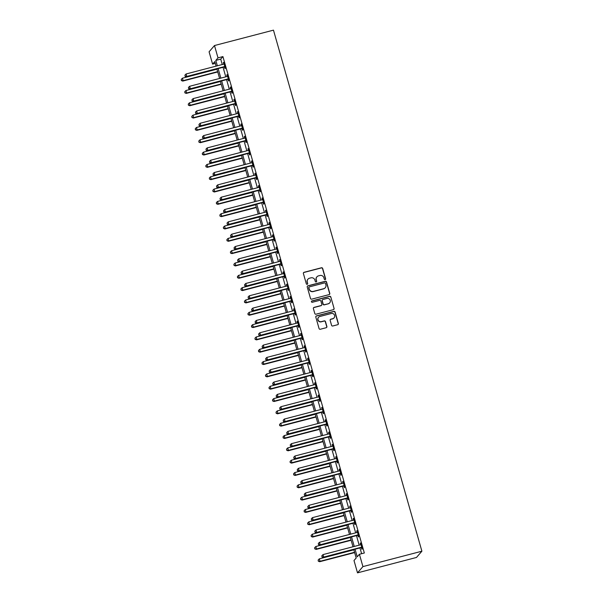 <?xml version="1.0" encoding="UTF-8"?>
<svg xmlns="http://www.w3.org/2000/svg" width="603" height="603" viewBox="0 0 603 603"><rect width="100%" height="100%" fill="white"/><g stroke="black" fill="none" stroke-linecap="round" stroke-linejoin="round"><path stroke-width="0.9" d="M325.138 279.619A0.709 0.693 40.9 0 0 325.62 278.767L322.688 268.486A1.01 0.987 40.9 0 0 321.444 267.77L304.078 272.3A1.01 0.987 40.9 0 0 303.392 273.521L306.324 283.802A0.709 0.693 40.9 0 0 307.53 284.088A0.709 0.693 40.9 0 0 307.673 283.448L307.296 282.121A3.241 3.166 40.9 0 1 309.497 278.217L310.944 277.84A3.241 3.166 40.9 0 1 314.917 280.131L315.294 281.458A0.709 0.693 40.9 0 0 316.507 281.744A0.709 0.693 40.9 0 0 316.643 281.104L316.266 279.777A3.241 3.166 40.9 0 1 318.467 275.873L319.914 275.496A3.241 3.166 40.9 0 1 323.886 277.787L324.263 279.114A0.709 0.693 40.9 0 0 325.138 279.619M325.394 279.483A0.709 0.693 40.9 0 0 325.469 278.933L322.545 268.652A1.01 0.987 40.9 0 0 321.301 267.936L303.935 272.466A1.01 0.987 40.9 0 0 303.52 272.692M307.455 284.171A0.709 0.693 40.9 0 0 307.522 283.621L307.296 282.121M316.424 281.827A0.709 0.693 40.9 0 0 316.5 281.277L316.266 279.777M331.56 325.273A1.01 0.987 40.9 0 0 332.796 325.989L337.672 324.716A1.01 0.987 40.9 0 0 338.358 323.502L335.11 312.083A1.01 0.987 40.9 0 0 333.866 311.367L316.5 315.897A1.01 0.987 40.9 0 0 315.814 317.118L319.062 328.537A1.01 0.987 40.9 0 0 320.306 329.253L326.193 327.715A1.01 0.987 40.9 0 0 326.879 326.494L325.484 321.61A1.01 0.987 40.9 0 0 324.248 320.894L321.331 321.655A2.714 2.646 40.9 0 1 318.542 317.291A2.714 2.646 40.9 0 1 319.854 316.477L331.288 313.492A2.714 2.646 40.9 0 1 334.07 317.856A2.714 2.646 40.9 0 1 332.758 318.67L330.859 319.168A1.01 0.987 40.9 0 0 330.165 320.389L331.56 325.273M218.007 57.865L222.922 56.584L364.333 552.996L359.418 554.278L362.923 566.601L421.896 551.21L273.468 30.15L214.495 45.542L218.007 57.865L215.814 60.398L217.351 65.81M329.095 294.618A1.01 0.987 40.9 0 0 329.788 293.405L326.532 281.985A1.01 0.987 40.9 0 0 325.296 281.269L307.929 285.799A1.01 0.987 40.9 0 0 307.236 287.02L310.492 298.44A1.01 0.987 40.9 0 0 311.728 299.156L329.095 294.618M330.821 297.03L334.07 308.45A1.01 0.987 40.9 0 1 333.384 309.671L316.017 314.201A1.01 0.987 40.9 0 1 314.781 313.485L313.387 308.6A1.01 0.987 40.9 0 1 314.073 307.379L321.12 305.54A1.01 0.987 40.9 0 0 321.806 304.319L320.886 301.078A1.01 0.987 40.9 0 0 319.643 300.362L312.309 302.276A0.709 0.693 40.9 0 1 311.578 301.138A0.709 0.693 40.9 0 1 311.924 300.927L329.577 296.314A1.01 0.987 40.9 0 1 330.821 297.03L334.07 308.45M222.922 56.584L220.728 59.117L222.266 64.529M223.057 67.295L225.778 76.852M226.57 79.619L229.291 89.176M230.075 91.942L232.796 101.5M233.587 104.266L236.308 113.824M237.1 116.59L239.821 126.148M240.612 128.914L243.333 138.471M244.117 141.238L246.838 150.795M247.629 153.561L250.351 163.119M251.142 165.885L253.863 175.443M254.654 178.209L257.375 187.767M258.159 190.533L260.88 200.09M261.672 202.857L264.393 212.414M265.184 215.181L267.905 224.738M268.697 227.504L271.418 237.062M272.202 239.828L274.923 249.386M275.714 252.152L278.435 261.71M279.227 264.476L281.948 274.033M282.739 276.8L285.46 286.357M286.244 289.123L288.965 298.681M289.757 301.455L292.478 311.005M293.269 313.779L295.99 323.329M296.782 326.102L299.503 335.652M300.286 338.426L303.007 347.976M303.799 350.75L306.52 360.3M307.311 363.074L310.032 372.624M310.824 375.398L313.545 384.948M314.329 387.721L317.05 397.271M317.841 400.045L320.562 409.595M321.354 412.369L324.075 421.919M324.866 424.693L327.587 434.243M328.371 437.017L331.092 446.567M331.884 449.341L334.605 458.891M335.396 461.664L338.117 471.222M338.909 473.988L341.63 483.546M342.414 486.312L345.135 495.87M345.926 498.636L348.647 508.193M349.439 510.96L352.16 520.517M352.951 523.283L355.672 532.841M356.456 535.607L359.177 545.165M359.968 547.931L361.612 553.705M224.497 67.054L224.949 68.652L225.318 68.229L223.63 62.32L223.668 64.159M228.002 79.377L228.462 80.975L228.831 80.553L227.143 74.644L226.773 75.066L227.18 76.483M231.514 91.701L231.974 93.299L232.336 92.877L230.655 86.968L230.286 87.39L230.693 88.807M235.027 104.025L235.479 105.623L235.848 105.201L234.16 99.291L234.205 101.131M238.539 116.349L238.992 117.947L239.361 117.525L237.672 111.615L237.71 113.454M242.044 128.673L242.504 130.271L242.873 129.849L241.185 123.939L240.816 124.361L241.223 125.778M245.557 140.996L246.016 142.594L246.378 142.172L244.697 136.263L244.328 136.685L244.735 138.102M249.069 153.32L249.521 154.926L249.891 154.504L248.202 148.587L248.248 150.426M252.582 165.644L253.034 167.25L253.403 166.827L251.715 160.911L251.752 162.75M256.087 177.968L256.546 179.573L256.916 179.151L255.227 173.234L254.858 173.656L255.265 175.074M259.599 190.292L260.059 191.897L260.421 191.475L258.74 185.558L258.37 185.98L258.777 187.397M263.112 202.616L263.564 204.221L263.933 203.799L262.245 197.882L262.29 199.721M266.624 214.939L267.076 216.545L267.446 216.123L265.757 210.206L265.795 212.045M270.129 227.263L270.589 228.869L270.958 228.447L269.27 222.53L268.9 222.952L269.307 224.369M273.641 239.587L274.101 241.192L274.463 240.77L272.782 234.853L272.413 235.276L272.82 236.693M277.154 251.911L277.606 253.516L277.975 253.094L276.287 247.177L276.332 249.016M280.666 264.235L281.119 265.84L281.488 265.418L279.8 259.501L279.837 261.34M284.171 276.558L284.631 278.164L285 277.742L283.312 271.825L282.943 272.247L283.35 273.664M287.684 288.882L288.144 290.488L288.505 290.066L286.824 284.149L286.455 284.571L286.862 285.988M291.196 301.206L291.648 302.812L292.018 302.389L290.329 296.472L290.375 298.312M294.709 313.53L295.161 315.135L295.53 314.713L293.842 308.796L293.88 310.635M298.214 325.854L298.673 327.459L299.043 327.037L297.354 321.12L296.985 321.542L297.392 322.967M301.726 338.177L302.186 339.783L302.548 339.361L300.867 333.444L300.498 333.866L300.905 335.291M305.239 350.501L305.691 352.107L306.06 351.685L304.372 345.768L304.417 347.614M308.751 362.825L309.203 364.431L309.573 364.008L307.884 358.092L307.922 359.938M312.256 375.149L312.716 376.754L313.085 376.332L311.397 370.415L311.027 370.837L311.434 372.262M315.768 387.473L316.228 389.078L316.59 388.656L314.909 382.739L314.54 383.161L314.947 384.586M319.281 399.797L319.733 401.402L320.103 400.98L318.414 395.063L318.459 396.91M322.793 412.12L323.246 413.726L323.615 413.304L321.927 407.387L321.964 409.233M326.298 424.444L326.758 426.05L327.127 425.628L325.439 419.711L325.07 420.133L325.477 421.557M329.811 436.768L330.271 438.373L330.632 437.951L328.952 432.034L328.582 432.457L328.989 433.881M333.323 449.092L333.776 450.697L334.145 450.275L332.457 444.358L332.502 446.205M336.836 461.416L337.288 463.021L337.657 462.599L335.969 456.682L336.007 458.529M340.341 473.739L340.801 475.345L341.17 474.923L339.481 469.006L339.112 469.428L339.519 470.853M343.853 486.063L344.313 487.669L344.675 487.247L342.994 481.33L342.625 481.752L343.032 483.176M347.366 498.387L347.818 499.993L348.187 499.57L346.499 493.653L346.544 495.5M350.878 510.711L351.33 512.316L351.7 511.894L350.011 505.977L350.049 507.824M354.383 523.035L354.843 524.64L355.212 524.218L353.524 518.301L353.154 518.723L353.562 520.148M357.896 535.366L358.355 536.964L358.717 536.542L357.036 530.625L356.667 531.047L357.074 532.472M361.408 547.69L361.86 549.288L362.23 548.866L360.541 542.949L360.586 544.795M353.788 549.544L356.192 557.994L353.999 560.526L357.511 572.85L416.477 557.458L421.896 551.21M215.309 63.405L212.588 64.114L209.083 51.79L214.495 45.542M357.511 572.85L362.923 566.601M355.054 549.212L357.217 556.81L359.418 554.278M218.143 68.576L220.864 78.134M221.655 80.9L224.376 90.458M225.16 93.224L227.881 102.781M228.673 105.548L231.394 115.105M232.185 117.871L234.906 127.429M235.698 130.195L238.419 139.753M239.203 142.519L241.924 152.077M242.715 154.843L245.436 164.4M246.228 167.167L248.949 176.724M249.74 179.49L252.461 189.048M253.245 191.814L255.966 201.372M256.757 204.138L259.478 213.696M260.27 216.469L262.991 226.019M263.782 228.793L266.503 238.343M267.287 241.117L270.008 250.667M270.8 253.441L273.521 262.991M274.312 265.765L277.033 275.315M277.825 278.089L280.546 287.639M281.33 290.412L284.051 299.962M284.842 302.736L287.563 312.286M288.355 315.06L291.076 324.61M291.867 327.384L294.588 336.934M295.372 339.708L298.093 349.258M298.884 352.031L301.606 361.581M302.397 364.355L305.118 373.913M305.909 376.679L308.63 386.237M309.414 389.003L312.135 398.56M312.927 401.327L315.648 410.884M316.439 413.65L319.16 423.208M319.952 425.974L322.673 435.532M323.457 438.298L326.178 447.856M326.969 450.622L329.69 460.179M330.482 462.946L333.203 472.503M333.994 475.27L336.715 484.827M337.499 487.593L340.22 497.151M341.012 499.917L343.733 509.475M344.524 512.241L347.245 521.799M348.037 524.565L350.758 534.122M351.541 536.889L354.262 546.446M216.085 66.142L214.789 61.581L212.588 64.114M352.996 546.778L350.275 537.22M349.491 534.454L346.763 524.896M345.979 522.13L343.258 512.573M342.466 509.806L339.745 500.249M338.954 497.483L336.233 487.925M335.449 485.159L332.72 475.601M331.936 472.835L329.215 463.277M328.424 460.511L325.703 450.954M324.911 448.187L322.19 438.63M321.407 435.863L318.678 426.306M317.894 423.54L315.173 413.982M314.382 411.208L311.661 401.658M310.869 398.885L308.148 389.334M307.364 386.561L304.636 377.011M303.852 374.237L301.131 364.687M300.339 361.913L297.618 352.363M296.827 349.589L294.106 340.039M293.322 337.265L290.593 327.715M289.809 324.942L287.088 315.392M286.297 312.618L283.576 303.068M282.784 300.294L280.063 290.744M279.279 287.97L276.551 278.42M275.767 275.646L273.046 266.096M272.255 263.323L269.533 253.765M268.742 250.999L266.021 241.441M265.237 238.675L262.509 229.117M261.725 226.351L259.004 216.794M258.212 214.027L255.491 204.47M254.7 201.704L251.979 192.146M251.195 189.38L248.466 179.822M247.682 177.056L244.961 167.498M244.17 164.732L241.449 155.175M240.657 152.408L237.936 142.851M237.152 140.084L234.424 130.527M233.64 127.761L230.919 118.203M230.127 115.437L227.406 105.879M226.615 103.113L223.894 93.555M223.11 90.789L220.381 81.232M219.598 78.465L216.876 68.908M220.728 59.117L215.814 60.398M223.268 62.742L223.721 62.622M226.773 75.066L227.225 74.945M230.286 87.39L230.738 87.269M233.798 99.714L234.25 99.593M237.311 112.037L237.763 111.917M240.816 124.361L241.268 124.241M244.328 136.685L244.78 136.564M247.841 149.009L248.293 148.888M251.353 161.333L251.805 161.212M254.858 173.656L255.31 173.536M258.37 185.98L258.823 185.86M261.883 198.304L262.335 198.183M265.395 210.628L265.848 210.507M268.9 222.952L269.353 222.831M272.413 235.276L272.865 235.155M275.925 247.599L276.378 247.479M279.438 259.923L279.89 259.803M282.943 272.247L283.395 272.126M286.455 284.571L286.907 284.45M289.968 296.895L290.42 296.774M293.48 309.218L293.932 309.098M296.985 321.542L297.437 321.422M300.498 333.866L300.95 333.745M304.01 346.19L304.462 346.069M307.522 358.514L307.975 358.393M311.027 370.837L311.48 370.717M314.54 383.161L314.992 383.041M318.052 395.485L318.505 395.372M321.565 407.809L322.017 407.696M325.07 420.133L325.522 420.02M328.582 432.457L329.034 432.343M332.095 444.78L332.547 444.667M335.607 457.104L336.059 456.991M339.112 469.428L339.564 469.315M342.625 481.752L343.077 481.639M346.137 494.076L346.589 493.963M349.65 506.399L350.102 506.286M353.154 518.723L353.607 518.61M356.667 531.047L357.119 530.934M360.179 543.378L360.632 543.258M316.831 276.928A3.241 3.166 40.9 0 0 316.115 279.943M307.862 279.272A3.241 3.166 40.9 0 0 307.146 282.287M329.509 294.4A1.01 0.987 40.9 0 0 329.637 293.571L326.389 282.151A1.01 0.987 40.9 0 0 325.145 281.435L307.779 285.965A1.01 0.987 40.9 0 0 307.372 286.191M325.484 283.402A0.709 0.693 40.9 0 0 324.618 282.897L309.377 286.877A0.709 0.693 40.9 0 0 308.894 287.729L309.294 289.131A3.241 3.166 40.9 0 0 313.259 291.422L323.683 288.709A3.241 3.166 40.9 0 0 325.884 284.804L325.484 283.402M308.962 287.179A0.709 0.693 40.9 0 0 308.744 287.902L308.894 287.729M325.175 287.819A3.241 3.166 40.9 0 1 323.532 288.875L313.115 291.596A3.241 3.166 40.9 0 1 309.143 289.304L308.744 287.902M333.798 309.445A1.01 0.987 40.9 0 0 333.926 308.623M321.527 305.322A1.01 0.987 40.9 0 1 320.969 305.713L313.929 307.553A1.01 0.987 40.9 0 0 313.515 307.771M330.67 297.204A1.01 0.987 40.9 0 0 329.434 296.488L311.781 301.093A0.709 0.693 40.9 0 0 311.517 301.229M328.424 303.633A2.714 2.646 40.9 0 0 329.947 299.646A2.714 2.646 40.9 0 0 326.954 298.455L322.922 299.51A1.01 0.987 40.9 0 0 322.236 300.731L323.155 303.972A1.01 0.987 40.9 0 0 324.399 304.688L328.281 303.806A2.714 2.646 40.9 0 0 329.66 302.902M322.364 299.902A1.01 0.987 40.9 0 0 322.085 300.897L322.236 300.731M328.281 303.806L324.248 304.854A1.01 0.987 40.9 0 1 323.012 304.138L322.085 300.897M333.994 317.939A2.714 2.646 40.9 0 1 332.615 318.836L330.708 319.334A1.01 0.987 40.9 0 0 330.293 319.56M318.467 317.374A2.714 2.646 40.9 0 0 321.18 321.821L321.331 321.655M326.6 327.489A1.01 0.987 40.9 0 0 326.736 326.668L325.341 321.776A1.01 0.987 40.9 0 0 324.097 321.06L321.18 321.821M338.079 324.497A1.01 0.987 40.9 0 0 338.215 323.668L334.959 312.248A1.01 0.987 40.9 0 0 333.723 311.532L316.356 316.062A1.01 0.987 40.9 0 0 315.942 316.289M216.952 69.179L182.423 78.194L183.124 80.659L182.762 81.081L217.743 71.945M181.526 80.38L181.247 79.392L181.382 80.546L183.124 80.659L217.653 71.644M181.247 79.392L182.423 78.194M182.762 81.081L181.382 80.546M224.859 66.632L224.723 66.609A1.033 1.01 40.9 0 0 224.331 66.632L186.787 76.438L186.086 73.973L223.63 64.167A1.033 1.01 40.9 0 0 223.977 64.001L224.09 63.918M225.002 67.114L224.354 67.031A1.033 1.01 40.9 0 0 223.969 67.054L186.425 76.86L186.787 76.438L185.189 76.159L184.91 75.171L185.189 76.159M185.046 76.325L186.425 76.86M186.086 73.973L184.91 75.171M220.464 81.503L185.935 90.518L186.636 92.983L186.274 93.405L221.248 84.269M185.038 92.704L184.759 91.716L184.895 92.87L186.636 92.983L221.165 83.968M184.759 91.716L185.935 90.518M186.274 93.405L184.895 92.87M223.969 93.827L189.448 102.842L190.149 105.306L189.779 105.729L224.761 96.593M188.551 105.028L188.272 104.04L188.4 105.193L190.149 105.306L224.678 96.292M188.272 104.04L189.448 102.842M189.779 105.729L188.4 105.193M227.482 106.151L192.96 115.165L193.661 117.63L193.292 118.052L228.273 108.917M192.063 117.351L191.777 116.364L191.912 117.517L193.661 117.63L228.183 108.615M191.777 116.364L192.96 115.165M193.292 118.052L191.912 117.517M228.371 78.955L228.236 78.933A1.033 1.01 40.9 0 0 227.844 78.955L190.299 88.762L189.598 86.297L227.143 76.491A1.033 1.01 40.9 0 0 227.489 76.325L227.602 76.242M228.507 79.438L227.866 79.355A1.033 1.01 40.9 0 0 227.482 79.377L189.93 89.184L190.299 88.762L188.701 88.483L188.422 87.495L188.701 88.483M188.551 88.649L189.93 89.184M189.598 86.297L188.422 87.495M231.884 91.279L231.74 91.257A1.033 1.01 40.9 0 0 231.356 91.279L193.812 101.085L193.103 98.621L230.655 88.814A1.033 1.01 40.9 0 0 231.002 88.649L231.107 88.566M232.019 91.762L231.379 91.679A1.033 1.01 40.9 0 0 230.987 91.701L193.442 101.508L193.812 101.085L192.214 100.807L191.927 99.819L192.214 100.807M192.063 100.972L193.442 101.508M193.103 98.621L191.927 99.819M235.389 103.603L235.253 103.58A1.033 1.01 40.9 0 0 234.869 103.61L197.317 113.409L196.616 110.944L234.16 101.146A1.033 1.01 40.9 0 0 234.507 100.972L234.62 100.889M235.532 104.085L234.884 104.002A1.033 1.01 40.9 0 0 234.499 104.033L196.955 113.831L197.317 113.409L195.719 113.13L195.44 112.143L195.719 113.13M195.576 113.296L196.955 113.831M196.616 110.944L195.44 112.143M230.994 118.474L196.465 127.489L197.166 129.954L196.804 130.376L231.786 121.241M195.568 129.675L195.289 128.688L195.425 129.841L197.166 129.954L231.695 120.939M195.289 128.688L196.465 127.489M196.804 130.376L195.425 129.841M238.901 115.927L238.765 115.904A1.033 1.01 40.9 0 0 238.373 115.934L200.829 125.733L200.128 123.268L237.672 113.47A1.033 1.01 40.9 0 0 238.019 113.296L238.132 113.213M239.044 116.409L238.396 116.326A1.033 1.01 40.9 0 0 238.012 116.356L200.467 126.155L200.829 125.733L199.231 125.454L198.952 124.467L199.231 125.454M199.088 125.62L200.467 126.155M200.128 123.268L198.952 124.467M234.507 130.798L199.977 139.813L200.678 142.278L200.317 142.7L235.291 133.572M199.08 141.999L198.802 141.012L198.937 142.165L200.678 142.278L235.208 133.263M198.802 141.012L199.977 139.813M200.317 142.7L198.937 142.165M238.012 143.122L203.49 152.137L204.191 154.602L203.822 155.024L238.803 145.896M202.593 154.323L202.314 153.335L202.442 154.489L204.191 154.602L238.72 145.587M202.314 153.335L203.49 152.137M203.822 155.024L202.442 154.489M241.524 155.446L207.002 164.461L207.703 166.925L207.334 167.348L242.316 158.22M206.105 166.647L205.819 165.659L205.955 166.812L207.703 166.925L242.225 157.911M205.819 165.659L207.002 164.461M207.334 167.348L205.955 166.812M245.037 167.77L210.507 176.785L211.208 179.249L210.846 179.671L245.828 170.543M209.61 178.97L209.331 177.983L209.467 179.136L211.208 179.249L245.738 170.234M209.331 177.983L210.507 176.785M210.846 179.671L209.467 179.136M248.549 180.093L214.02 189.108L214.721 191.573L214.359 191.995L249.333 182.867M213.123 191.294L212.844 190.307L212.98 191.46L214.721 191.573L249.25 182.558M212.844 190.307L214.02 189.108M214.359 191.995L212.98 191.46M242.414 128.251L242.27 128.228A1.033 1.01 40.9 0 0 241.886 128.258L204.342 138.057L203.641 135.592L241.185 125.793A1.033 1.01 40.9 0 0 241.532 125.62L241.645 125.537M242.549 128.733L241.909 128.65A1.033 1.01 40.9 0 0 241.524 128.68L203.972 138.479L204.342 138.057L202.744 137.778L202.465 136.791L202.744 137.778M202.593 137.944L203.972 138.479M203.641 135.592L202.465 136.791M245.926 140.574L245.783 140.552A1.033 1.01 40.9 0 0 245.398 140.582L207.854 150.381L207.146 147.916L244.697 138.117A1.033 1.01 40.9 0 0 245.044 137.944L245.15 137.861M246.062 141.057L245.421 140.974A1.033 1.01 40.9 0 0 245.029 141.004L207.485 150.803L207.854 150.381L206.256 150.102L205.97 149.114L206.256 150.102M206.105 150.268L207.485 150.803M207.146 147.916L205.97 149.114M249.431 152.898L249.295 152.876A1.033 1.01 40.9 0 0 248.911 152.906L211.359 162.704L210.658 160.24L248.202 150.441A1.033 1.01 40.9 0 0 248.549 150.268L248.662 150.185M249.574 153.381L248.926 153.298A1.033 1.01 40.9 0 0 248.542 153.328L210.997 163.127L211.359 162.704L209.761 162.426L209.482 161.438L209.761 162.426M209.618 162.591L210.997 163.127M210.658 160.24L209.482 161.438M252.943 165.222L252.808 165.199A1.033 1.01 40.9 0 0 252.416 165.23L214.872 175.028L214.171 172.564L251.715 162.765A1.033 1.01 40.9 0 0 252.062 162.591L252.175 162.508M253.087 165.704L252.438 165.621A1.033 1.01 40.9 0 0 252.054 165.652L214.51 175.45L214.872 175.028L213.274 174.749L212.995 173.762L213.274 174.749M213.13 174.915L214.51 175.45M214.171 172.564L212.995 173.762M256.456 177.546L256.313 177.523A1.033 1.01 40.9 0 0 255.928 177.553L218.384 187.352L217.683 184.887L255.227 175.089A1.033 1.01 40.9 0 0 255.574 174.915L255.687 174.84M256.592 178.028L255.951 177.945A1.033 1.01 40.9 0 0 255.566 177.975L218.015 187.774L218.384 187.352L216.786 187.073L216.507 186.086L216.786 187.073M216.635 187.239L218.015 187.774M217.683 184.887L216.507 186.086M252.054 192.417L217.532 201.432L218.233 203.897L217.864 204.319L252.845 195.191M216.635 203.618L216.356 202.631L216.485 203.784L218.233 203.897L252.763 194.882M216.356 202.631L217.532 201.432M217.864 204.319L216.485 203.784M259.968 189.87L259.825 189.847A1.033 1.01 40.9 0 0 259.441 189.877L221.896 199.676L221.188 197.211L258.74 187.412A1.033 1.01 40.9 0 0 259.086 187.247L259.192 187.164M260.104 190.352L259.463 190.269A1.033 1.01 40.9 0 0 259.071 190.299L221.527 200.098L221.896 199.676L220.299 199.397L220.012 198.41L220.299 199.397M220.148 199.563L221.527 200.098M221.188 197.211L220.012 198.41M255.566 204.741L221.045 213.756L221.746 216.221L221.376 216.643L256.358 207.515M220.148 215.942L219.861 214.954L219.997 216.108L221.746 216.221L256.267 207.206M219.861 214.954L221.045 213.756M221.376 216.643L219.997 216.108M263.473 202.193L263.338 202.171A1.033 1.01 40.9 0 0 262.953 202.201L225.401 212L224.7 209.535L262.245 199.736A1.033 1.01 40.9 0 0 262.591 199.57L262.704 199.487M263.617 202.676L262.968 202.593A1.033 1.01 40.9 0 0 262.584 202.623L225.04 212.422L225.401 212L223.803 211.721L223.525 210.733L223.803 211.721M223.66 211.887L225.04 212.422M224.7 209.535L223.525 210.733M259.079 217.065L224.55 226.08L225.251 228.545L224.889 228.967L259.87 219.839M223.653 228.266L223.374 227.278L223.509 228.431L225.251 228.545L259.78 219.53M223.374 227.278L224.55 226.08M224.889 228.967L223.509 228.431M266.986 214.517L266.85 214.495A1.033 1.01 40.9 0 0 266.458 214.525L228.914 224.324L228.213 221.859L265.757 212.06A1.033 1.01 40.9 0 0 266.104 211.894L266.217 211.811M267.129 215L266.481 214.917A1.033 1.01 40.9 0 0 266.096 214.947L228.552 224.746L228.914 224.324L227.316 224.045L227.037 223.057L227.316 224.045M227.173 224.21L228.552 224.746M228.213 221.859L227.037 223.057M262.591 229.389L228.062 238.404L228.763 240.868L228.401 241.29L263.375 232.163M227.165 240.589L226.886 239.602L227.022 240.755L228.763 240.868L263.292 231.854M226.886 239.602L228.062 238.404M228.401 241.29L227.022 240.755M270.498 226.841L270.355 226.826A1.033 1.01 40.9 0 0 269.971 226.849L232.426 236.647L231.725 234.183L269.27 224.384A1.033 1.01 40.9 0 0 269.616 224.218L269.729 224.135M270.634 227.323L269.993 227.248A1.033 1.01 40.9 0 0 269.609 227.271L232.057 237.069L232.426 236.647L230.828 236.368L230.55 235.381L230.828 236.368M230.678 236.534L232.057 237.069M231.725 234.183L230.55 235.381M266.096 241.713L231.575 250.727L232.276 253.192L231.906 253.614L266.888 244.486M230.678 252.913L230.399 251.926L230.527 253.079L232.276 253.192L266.805 244.177M230.399 251.926L231.575 250.727M231.906 253.614L230.527 253.079M274.011 239.165L273.868 239.15A1.033 1.01 40.9 0 0 273.483 239.172L235.939 248.971L235.23 246.506L272.782 236.708A1.033 1.01 40.9 0 0 273.129 236.542L273.234 236.459M274.146 239.647L273.506 239.572A1.033 1.01 40.9 0 0 273.114 239.595L235.569 249.393L235.939 248.971L234.341 248.692L234.054 247.705L234.341 248.692M234.19 248.858L235.569 249.393M235.23 246.506L234.054 247.705M269.609 254.036L235.087 263.051L235.788 265.516L235.419 265.938L270.4 256.81M234.19 265.237L233.904 264.25L234.039 265.403L235.788 265.516L270.31 256.501M233.904 264.25L235.087 263.051M235.419 265.938L234.039 265.403M277.516 251.489L277.38 251.474A1.033 1.01 40.9 0 0 276.996 251.496L239.444 261.295L238.743 258.83L276.287 249.031A1.033 1.01 40.9 0 0 276.634 248.866L276.747 248.783M277.659 251.971L277.011 251.896A1.033 1.01 40.9 0 0 276.626 251.918L239.082 261.717L239.444 261.295L237.846 261.016L237.567 260.029L237.846 261.016M237.703 261.182L239.082 261.717M238.743 258.83L237.567 260.029M273.121 266.36L238.592 275.375L239.293 277.84L238.931 278.262L273.913 269.134M237.695 277.561L237.416 276.573L237.552 277.727L239.293 277.84L273.822 268.825M237.416 276.573L238.592 275.375M238.931 278.262L237.552 277.727M276.634 278.684L242.105 287.699L242.805 290.164L242.444 290.586L277.418 281.458M241.208 289.885L240.929 288.897L241.064 290.058L242.805 290.164L277.335 281.149M240.929 288.897L242.105 287.699M242.444 290.586L241.064 290.058M280.139 291.015L245.617 300.023L246.318 302.487L245.949 302.91L280.93 293.782M244.72 302.209L244.441 301.221L244.569 302.382L246.318 302.487L280.847 293.48M244.441 301.221L245.617 300.023M245.949 302.91L244.569 302.382M283.651 303.339L249.129 312.346L249.83 314.811L249.461 315.233L284.443 306.105M248.232 314.532L247.946 313.545L248.082 314.706L249.83 314.811L284.352 305.804M247.946 313.545L249.129 312.346M249.461 315.233L248.082 314.706M287.164 315.663L252.634 324.67L253.335 327.135L252.974 327.557L287.955 318.429M251.737 326.856L251.459 325.869L251.594 327.03L253.335 327.135L287.865 318.128M251.459 325.869L252.634 324.67M252.974 327.557L251.594 327.03M290.676 327.987L256.147 336.994L256.848 339.459L256.486 339.881L291.46 330.753M255.25 339.18L254.971 338.193L255.107 339.353L256.848 339.459L291.377 330.452M254.971 338.193L256.147 336.994M256.486 339.881L255.107 339.353M294.181 340.311L259.659 349.318L260.36 351.783L259.991 352.205L294.973 343.077M258.762 351.504L258.483 350.516L258.612 351.677L260.36 351.783L294.89 342.775M258.483 350.516L259.659 349.318M259.991 352.205L258.612 351.677M297.694 352.634L263.172 361.642L263.873 364.106L263.503 364.529L298.485 355.401M262.275 363.828L261.988 362.84L262.124 364.001L263.873 364.106L298.395 355.099M261.988 362.84L263.172 361.642M263.503 364.529L262.124 364.001M301.206 364.958L266.677 373.966L267.378 376.43L267.016 376.852L301.997 367.724M265.78 376.151L265.501 375.164L265.637 376.325L267.378 376.43L301.907 367.423M265.501 375.164L266.677 373.966M267.016 376.852L265.637 376.325M304.719 377.282L270.189 386.289L270.89 388.754L270.528 389.176L305.502 380.048M269.292 388.475L269.013 387.495L269.149 388.649L270.89 388.754L305.42 379.747M269.013 387.495L270.189 386.289M270.528 389.176L269.149 388.649M308.223 389.606L273.702 398.613L274.403 401.078L274.033 401.5L309.015 392.372M272.805 400.799L272.526 399.819L272.654 400.972L274.403 401.078L308.932 392.071M272.526 399.819L273.702 398.613M274.033 401.5L272.654 400.972M311.736 401.93L277.214 410.937L277.915 413.402L277.546 413.824L312.527 404.696M276.317 413.123L276.031 412.143L276.166 413.296L277.915 413.402L312.437 404.394M276.031 412.143L277.214 410.937M277.546 413.824L276.166 413.296M315.248 414.253L280.719 423.261L281.42 425.726L281.058 426.148L316.04 417.02M279.822 425.447L279.543 424.467L279.679 425.62L281.42 425.726L315.949 416.718M279.543 424.467L280.719 423.261M281.058 426.148L279.679 425.62M318.761 426.577L284.232 435.585L284.933 438.049L284.571 438.471L319.545 429.344M283.335 437.77L283.056 436.791L283.191 437.944L284.933 438.049L319.462 429.042M283.056 436.791L284.232 435.585M284.571 438.471L283.191 437.944M322.266 438.901L287.744 447.908L288.445 450.373L288.076 450.795L323.057 441.667M286.847 450.094L286.568 449.114L286.696 450.268L288.445 450.373L322.974 441.366M286.568 449.114L287.744 447.908M288.076 450.795L286.696 450.268M325.778 451.225L291.257 460.24L291.958 462.705L291.588 463.127L326.57 453.991M290.36 462.418L290.073 461.438L290.209 462.591L291.958 462.705L326.479 453.69M290.073 461.438L291.257 460.24M291.588 463.127L290.209 462.591M329.291 463.549L294.761 472.564L295.462 475.028L295.101 475.45L330.082 466.315M293.865 474.742L293.586 473.762L293.721 474.915L295.462 475.028L329.992 466.013M293.586 473.762L294.761 472.564M295.101 475.45L293.721 474.915M332.803 475.873L298.274 484.887L298.975 487.352L298.613 487.774L333.587 478.639M297.377 487.073L297.098 486.086L297.234 487.239L298.975 487.352L333.504 478.337M297.098 486.086L298.274 484.887M298.613 487.774L297.234 487.239M281.028 263.812L280.892 263.797A1.033 1.01 40.9 0 0 280.501 263.82L242.956 273.619L242.255 271.154L279.8 261.355A1.033 1.01 40.9 0 0 280.146 261.189L280.259 261.107M281.171 264.302L280.523 264.22A1.033 1.01 40.9 0 0 280.139 264.242L242.594 274.041L242.956 273.619L241.358 273.34L241.079 272.352L241.358 273.34M241.215 273.506L242.594 274.041M242.255 271.154L241.079 272.352M284.541 276.136L284.397 276.121A1.033 1.01 40.9 0 0 284.013 276.144L246.469 285.943L245.768 283.478L283.312 273.679A1.033 1.01 40.9 0 0 283.659 273.513L283.772 273.43M284.676 276.626L284.036 276.543A1.033 1.01 40.9 0 0 283.651 276.566L246.099 286.365L246.469 285.943L244.871 285.664L244.592 284.676L244.871 285.664M244.72 285.83L246.099 286.365M245.768 283.478L244.592 284.676M288.053 288.46L287.91 288.445A1.033 1.01 40.9 0 0 287.525 288.468L249.981 298.266L249.273 295.802L286.824 286.003A1.033 1.01 40.9 0 0 287.171 285.837L287.277 285.754M288.189 288.95L287.548 288.867A1.033 1.01 40.9 0 0 287.156 288.89L249.612 298.689L249.981 298.266L248.383 297.988L248.097 297L248.383 297.988M248.232 298.153L249.612 298.689M249.273 295.802L248.097 297M291.558 300.784L291.422 300.769A1.033 1.01 40.9 0 0 291.038 300.791L253.486 310.59L252.785 308.125L290.329 298.327A1.033 1.01 40.9 0 0 290.676 298.161L290.789 298.078M291.701 301.274L291.053 301.191A1.033 1.01 40.9 0 0 290.669 301.214L253.124 311.012L253.486 310.59L251.888 310.311L251.609 309.324L251.888 310.311M251.745 310.485L253.124 311.012M252.785 308.125L251.609 309.324M295.071 313.108L294.935 313.093A1.033 1.01 40.9 0 0 294.543 313.115L256.999 322.914L256.298 320.449L293.842 310.651A1.033 1.01 40.9 0 0 294.189 310.485L294.302 310.402M295.214 313.598L294.566 313.515A1.033 1.01 40.9 0 0 294.181 313.537L256.637 323.336L256.999 322.914L255.401 322.635L255.122 321.648L255.401 322.635M255.257 322.809L256.637 323.336M256.298 320.449L255.122 321.648M298.583 325.432L298.44 325.416A1.033 1.01 40.9 0 0 298.055 325.439L260.511 335.238L259.81 332.773L297.354 322.974A1.033 1.01 40.9 0 0 297.701 322.809L297.814 322.726M298.719 325.921L298.078 325.839A1.033 1.01 40.9 0 0 297.694 325.861L260.142 335.66L260.511 335.238L258.913 334.959L258.634 333.972L258.913 334.959M258.762 335.132L260.142 335.66M259.81 332.773L258.634 333.972M302.095 337.755L301.952 337.74A1.033 1.01 40.9 0 0 301.568 337.763L264.024 347.562L263.315 345.097L300.867 335.298A1.033 1.01 40.9 0 0 301.214 335.132L301.319 335.049M302.231 338.245L301.59 338.162A1.033 1.01 40.9 0 0 301.199 338.185L263.654 347.984L264.024 347.562L262.426 347.283L262.139 346.295L262.426 347.283M262.275 347.456L263.654 347.984M263.315 345.097L262.139 346.295M305.6 350.079L305.465 350.064A1.033 1.01 40.9 0 0 305.08 350.087L267.528 359.885L266.827 357.421L304.372 347.622A1.033 1.01 40.9 0 0 304.719 347.456L304.832 347.373M305.744 350.569L305.095 350.486A1.033 1.01 40.9 0 0 304.711 350.509L267.167 360.308L267.528 359.885L265.931 359.607L265.652 358.619L265.931 359.607M265.787 359.78L267.167 360.308M266.827 357.421L265.652 358.619M309.113 362.403L308.977 362.388A1.033 1.01 40.9 0 0 308.585 362.411L271.041 372.209L270.34 369.745L307.884 359.946A1.033 1.01 40.9 0 0 308.231 359.78L308.344 359.697M309.256 362.893L308.608 362.81A1.033 1.01 40.9 0 0 308.223 362.833L270.679 372.631L271.041 372.209L269.443 371.93L269.164 370.943L269.443 371.93M269.3 372.104L270.679 372.631M270.34 369.745L269.164 370.943M312.625 374.727L312.482 374.712A1.033 1.01 40.9 0 0 312.098 374.734L274.553 384.533L273.852 382.068L311.397 372.27A1.033 1.01 40.9 0 0 311.743 372.104L311.857 372.021M312.761 375.217L312.12 375.134A1.033 1.01 40.9 0 0 311.736 375.156L274.184 384.955L274.553 384.533L272.955 384.254L272.677 383.267L272.955 384.254M272.805 384.428L274.184 384.955M273.852 382.068L272.677 383.267M316.138 387.051L315.995 387.036A1.033 1.01 40.9 0 0 315.61 387.058L278.066 396.857L277.357 394.392L314.909 384.593A1.033 1.01 40.9 0 0 315.256 384.428L315.361 384.345M316.274 387.541L315.633 387.458A1.033 1.01 40.9 0 0 315.241 387.48L277.697 397.279L278.066 396.857L276.468 396.578L276.182 395.591L276.468 396.578M276.317 396.751L277.697 397.279M277.357 394.392L276.182 395.591M319.643 399.374L319.507 399.359A1.033 1.01 40.9 0 0 319.123 399.382L281.571 409.181L280.87 406.716L318.414 396.917A1.033 1.01 40.9 0 0 318.761 396.751L318.874 396.668M319.786 399.864L319.138 399.781A1.033 1.01 40.9 0 0 318.753 399.804L281.209 409.603L281.571 409.181L279.973 408.902L279.694 407.922L279.973 408.902M279.83 409.075L281.209 409.603M280.87 406.716L279.694 407.922M323.155 411.698L323.02 411.683A1.033 1.01 40.9 0 0 322.628 411.706L285.083 421.505L284.382 419.04L321.927 409.241A1.033 1.01 40.9 0 0 322.273 409.075L322.386 408.992M323.298 412.188L322.65 412.105A1.033 1.01 40.9 0 0 322.266 412.128L284.722 421.927L285.083 421.505L283.485 421.226L283.206 420.246L283.485 421.226M283.342 421.399L284.722 421.927M284.382 419.04L283.206 420.246M326.668 424.022L326.524 424.007A1.033 1.01 40.9 0 0 326.14 424.03L288.596 433.828L287.895 431.364L325.439 421.565A1.033 1.01 40.9 0 0 325.786 421.399L325.899 421.316M326.803 424.512L326.163 424.429A1.033 1.01 40.9 0 0 325.778 424.452L288.226 434.25L288.596 433.828L286.998 433.549L286.719 432.57L286.998 433.549M286.847 433.723L288.226 434.25M287.895 431.364L286.719 432.57M330.18 436.346L330.037 436.331A1.033 1.01 40.9 0 0 329.653 436.353L292.108 446.152L291.4 443.687L328.952 433.889A1.033 1.01 40.9 0 0 329.298 433.723L329.404 433.64M330.316 436.836L329.675 436.753A1.033 1.01 40.9 0 0 329.283 436.776L291.739 446.574L292.108 446.152L290.51 445.873L290.224 444.893L290.51 445.873M290.36 446.047L291.739 446.574M291.4 443.687L290.224 444.893M333.685 448.67L333.549 448.655A1.033 1.01 40.9 0 0 333.165 448.677L295.613 458.476L294.912 456.011L332.457 446.212A1.033 1.01 40.9 0 0 332.803 446.047L332.916 445.964M333.828 449.16L333.18 449.077A1.033 1.01 40.9 0 0 332.796 449.099L295.251 458.898L295.613 458.476L294.015 458.197L293.736 457.217L294.015 458.197M293.872 458.37L295.251 458.898M294.912 456.011L293.736 457.217M337.198 460.994L337.062 460.978A1.033 1.01 40.9 0 0 336.67 461.001L299.126 470.8L298.425 468.335L335.969 458.536A1.033 1.01 40.9 0 0 336.316 458.37L336.429 458.288M337.341 461.483L336.693 461.401A1.033 1.01 40.9 0 0 336.308 461.423L298.764 471.222L299.126 470.8L297.528 470.521L297.249 469.541L297.528 470.521M297.385 470.694L298.764 471.222M298.425 468.335L297.249 469.541M340.71 473.317L340.567 473.302A1.033 1.01 40.9 0 0 340.182 473.325L302.638 483.131L301.937 480.666L339.481 470.86A1.033 1.01 40.9 0 0 339.828 470.694L339.941 470.611M340.846 473.807L340.205 473.724A1.033 1.01 40.9 0 0 339.821 473.747L302.269 483.553L302.638 483.131L301.04 482.845L300.761 481.865L301.04 482.845M300.889 483.018L302.269 483.553M301.937 480.666L300.761 481.865M336.308 488.196L301.786 497.211L302.487 499.676L302.118 500.098L337.1 490.963M300.889 499.397L300.611 498.41L300.739 499.563L302.487 499.676L337.017 490.661M300.611 498.41L301.786 497.211M302.118 500.098L300.739 499.563M344.223 485.641L344.079 485.626A1.033 1.01 40.9 0 0 343.695 485.649L306.151 495.455L305.442 492.99L342.994 483.184A1.033 1.01 40.9 0 0 343.341 483.018L343.446 482.935M344.358 486.131L343.718 486.048A1.033 1.01 40.9 0 0 343.326 486.071L305.781 495.877L306.151 495.455L304.553 495.169L304.266 494.189L304.553 495.169M304.402 495.342L305.781 495.877M305.442 492.99L304.266 494.189M339.821 500.52L305.299 509.535L306 512L305.631 512.422L340.612 503.286M304.402 511.721L304.116 510.733L304.251 511.887L306 512L340.522 502.985M304.116 510.733L305.299 509.535M305.631 512.422L304.251 511.887M347.727 497.965L347.592 497.95A1.033 1.01 40.9 0 0 347.207 497.972L309.656 507.779L308.955 505.314L346.499 495.508A1.033 1.01 40.9 0 0 346.846 495.342L346.959 495.259M347.871 498.455L347.222 498.372A1.033 1.01 40.9 0 0 346.838 498.395L309.294 508.201L309.656 507.779L308.058 507.5L307.779 506.512L308.058 507.5M307.914 507.666L309.294 508.201M308.955 505.314L307.779 506.512M343.333 512.844L308.804 521.859L309.505 524.324L309.143 524.746L344.125 515.61M307.907 524.045L307.628 523.057L307.764 524.211L309.505 524.324L344.034 515.309M307.628 523.057L308.804 521.859M309.143 524.746L307.764 524.211M351.24 510.289L351.104 510.274A1.033 1.01 40.9 0 0 350.712 510.296L313.168 520.103L312.467 517.638L350.011 507.832A1.033 1.01 40.9 0 0 350.358 507.666L350.471 507.583M351.383 510.779L350.735 510.696A1.033 1.01 40.9 0 0 350.351 510.718L312.806 520.525L313.168 520.103L311.57 519.824L311.291 518.836L311.57 519.824M311.427 519.99L312.806 520.525M312.467 517.638L311.291 518.836M346.846 525.168L312.316 534.183L313.017 536.647L312.656 537.069L347.63 527.934M311.419 536.369L311.14 535.381L311.276 536.534L313.017 536.647L347.547 527.633M311.14 535.381L312.316 534.183M312.656 537.069L311.276 536.534M354.752 522.613L354.609 522.597A1.033 1.01 40.9 0 0 354.225 522.62L316.681 532.426L315.98 529.962L353.524 520.155A1.033 1.01 40.9 0 0 353.871 519.99L353.984 519.907M354.888 523.103L354.247 523.02A1.033 1.01 40.9 0 0 353.863 523.042L316.311 532.848L316.681 532.426L315.083 532.148L314.804 531.16L315.083 532.148M314.932 532.313L316.311 532.848M315.98 529.962L314.804 531.16M350.351 537.492L315.829 546.506L316.53 548.971L316.16 549.393L351.142 540.258M314.932 548.692L314.653 547.705L314.781 548.858L316.53 548.971L351.059 539.956M314.653 547.705L315.829 546.506M316.16 549.393L314.781 548.858M358.265 534.944L358.122 534.921A1.033 1.01 40.9 0 0 357.737 534.944L320.193 544.75L319.484 542.285L357.036 532.479A1.033 1.01 40.9 0 0 357.383 532.313L357.489 532.23M358.401 535.426L357.76 535.343A1.033 1.01 40.9 0 0 357.368 535.366L319.824 545.172L320.193 544.75L318.595 544.471L318.309 543.484L318.595 544.471M318.444 544.637L319.824 545.172M319.484 542.285L318.309 543.484M353.863 549.815L319.341 558.83L320.042 561.295L319.673 561.717L354.654 552.582M318.444 561.016L318.158 560.029L318.294 561.182L320.042 561.295L354.564 552.28M318.158 560.029L319.341 558.83M319.673 561.717L318.294 561.182M361.77 547.268L361.634 547.245A1.033 1.01 40.9 0 0 361.25 547.268L323.698 557.074L322.997 554.609L360.541 544.803A1.033 1.01 40.9 0 0 360.888 544.637L361.001 544.554M361.913 547.75L361.265 547.667A1.033 1.01 40.9 0 0 360.88 547.69L323.336 557.496L323.698 557.074L322.1 556.795L321.821 555.808L322.1 556.795M321.957 556.961L323.336 557.496M322.997 554.609L321.821 555.808M224.723 66.609L224.354 67.031M224.331 66.632L223.969 67.054M228.236 78.933L227.866 79.355M227.844 78.955L227.482 79.377M231.74 91.257L231.379 91.679M231.356 91.279L230.987 91.701M235.253 103.58L234.884 104.002M234.869 103.61L234.499 104.033M238.765 115.904L238.396 116.326M238.373 115.934L238.012 116.356M242.27 128.228L241.909 128.65M241.886 128.258L241.524 128.68M245.783 140.552L245.421 140.974M245.398 140.582L245.029 141.004M249.295 152.876L248.926 153.298M248.911 152.906L248.542 153.328M252.808 165.199L252.438 165.621M252.416 165.23L252.054 165.652M256.313 177.523L255.951 177.945M255.928 177.553L255.566 177.975M259.825 189.847L259.463 190.269M259.441 189.877L259.071 190.299M263.338 202.171L262.968 202.593M262.953 202.201L262.584 202.623M266.85 214.495L266.481 214.917M266.458 214.525L266.096 214.947M270.355 226.826L269.993 227.248M269.971 226.849L269.609 227.271M273.868 239.15L273.506 239.572M273.483 239.172L273.114 239.595M277.38 251.474L277.011 251.896M276.996 251.496L276.626 251.918M280.892 263.797L280.523 264.22M280.501 263.82L280.139 264.242M284.397 276.121L284.036 276.543M284.013 276.144L283.651 276.566M287.91 288.445L287.548 288.867M287.525 288.468L287.156 288.89M291.422 300.769L291.053 301.191M291.038 300.791L290.669 301.214M294.935 313.093L294.566 313.515M294.543 313.115L294.181 313.537M298.44 325.416L298.078 325.839M298.055 325.439L297.694 325.861M301.952 337.74L301.59 338.162M301.568 337.763L301.199 338.185M305.465 350.064L305.095 350.486M305.08 350.087L304.711 350.509M308.977 362.388L308.608 362.81M308.585 362.411L308.223 362.833M312.482 374.712L312.12 375.134M312.098 374.734L311.736 375.156M315.995 387.036L315.633 387.458M315.61 387.058L315.241 387.48M319.507 399.359L319.138 399.781M319.123 399.382L318.753 399.804M323.02 411.683L322.65 412.105M322.628 411.706L322.266 412.128M326.524 424.007L326.163 424.429M326.14 424.03L325.778 424.452M330.037 436.331L329.675 436.753M329.653 436.353L329.283 436.776M333.549 448.655L333.18 449.077M333.165 448.677L332.796 449.099M337.062 460.978L336.693 461.401M336.67 461.001L336.308 461.423M340.567 473.302L340.205 473.724M340.182 473.325L339.821 473.747M344.079 485.626L343.718 486.048M343.695 485.649L343.326 486.071M347.592 497.95L347.222 498.372M347.207 497.972L346.838 498.395M351.104 510.274L350.735 510.696M350.712 510.296L350.351 510.718M354.609 522.597L354.247 523.02M354.225 522.62L353.863 523.042M358.122 534.921L357.76 535.343M357.737 534.944L357.368 535.366M361.634 547.245L361.265 547.667M361.25 547.268L360.88 547.69"/></g></svg>
